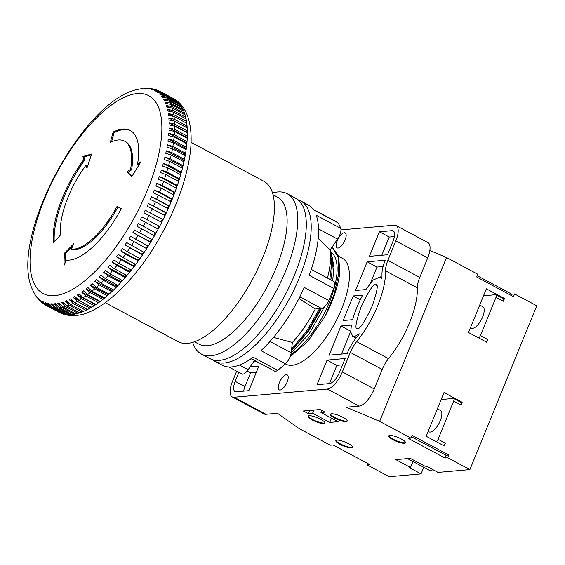 <?xml version="1.0" encoding="UTF-8"?>
<svg xmlns="http://www.w3.org/2000/svg" width="565" height="565" viewBox="0 0 565 565"><rect width="100%" height="100%" fill="white"/><g stroke="black" fill="none" stroke-linecap="round" stroke-linejoin="round"><path stroke-width="0.85" d="M479.713 305.058L482.8 306.703A12.126 4.838 118.1 0 1 482.651 316.909A12.126 4.838 118.1 0 1 471.365 328.088L470.504 327.629M503.267 298.617L504.481 298.511L486.345 288.807L468.512 332.495L486.656 342.192L487.772 339.466A3.03 1.208 118.1 0 1 486.098 341.896M478.746 337.969A3.03 1.208 -61.9 0 0 480.412 335.532L496.014 297.31A3.03 1.208 -61.9 0 0 496.049 294.753A3.03 1.208 -61.9 0 0 495.738 294.697L483.499 295.778M496.049 294.753L503.408 298.687A3.03 1.208 118.1 0 1 503.366 301.237L504.481 298.511M429.845 250.486L446.505 257.541L379.659 421.356L410.967 438.094L412.076 435.368L448.85 455.03L447.734 457.756L469.896 469.6L536.75 305.785L514.588 293.941L511.805 294.181L477.241 275.706M446.505 257.541L477.82 274.279L476.705 277.005L513.479 296.667L514.588 293.941M443.758 445.651A3.03 1.208 118.1 0 0 445.425 443.221L444.309 445.955L426.172 436.251L443.998 392.569L462.142 402.266L461.026 404.992A3.03 1.208 118.1 0 0 461.061 402.442L453.709 398.516A3.03 1.208 -61.9 0 0 453.398 398.452L441.159 399.533M453.709 398.516A3.03 1.208 -61.9 0 1 453.674 401.065L438.073 439.288A3.03 1.208 -61.9 0 1 436.406 441.724M423.743 467.29L421.052 473.894L389.179 476.698L367.017 464.854L367.596 463.427M469.896 469.6L438.03 472.404L426.264 466.111L425.007 466.224L410.303 458.356L395.825 459.635L410.536 467.495L409.286 467.608L421.052 473.894M367.017 464.854L369.8 464.607L333.032 444.945L330.25 445.192L298.934 428.454L277.479 413.269L265.946 414.279A18.186 7.253 118.1 0 1 264.06 413.94L232.187 396.898A18.186 7.253 -61.9 0 0 234.08 397.244L327.319 389.045A18.186 7.253 -61.9 0 0 342.355 371.925L350.321 352.412A18.186 7.253 118.1 0 1 356.649 341.613A60.625 24.175 -61.9 0 0 385.535 270.833A18.186 7.253 118.1 0 1 387.88 260.387L395.839 240.867A18.186 7.253 -61.9 0 0 396.065 225.562A18.186 7.253 -61.9 0 0 394.179 225.216L340.97 229.899M379.659 421.356L346.26 407.217L359.192 406.08A18.186 7.253 118.1 0 0 374.228 388.967L382.194 369.446A18.186 7.253 -61.9 0 1 388.515 358.655L356.649 341.613M396.065 225.562L427.938 242.604A18.186 7.253 118.1 0 1 427.712 257.908L419.746 277.422A18.186 7.253 -61.9 0 0 417.401 287.868A60.625 24.175 118.1 0 1 388.515 358.655M511.276 295.488L511.805 294.181M447.734 457.756L444.952 457.996L408.184 438.341L410.967 438.094M312.353 420.028A9.097 2.105 22.2 0 1 308.109 416.228A9.097 2.105 22.2 0 1 320.701 419.294A9.097 2.105 22.2 0 1 324.946 423.1A9.097 2.105 22.2 0 1 312.353 420.028M340.088 444.387A9.097 2.105 22.2 0 1 335.843 440.587A9.097 2.105 22.2 0 1 348.436 443.652A9.097 2.105 22.2 0 1 352.68 447.459A9.097 2.105 22.2 0 1 340.088 444.387M392.972 439.74A9.097 2.105 22.2 0 1 388.727 435.933A9.097 2.105 22.2 0 1 401.32 439.005A9.097 2.105 22.2 0 1 405.564 442.805A9.097 2.105 22.2 0 1 392.972 439.74M334.614 418.072A9.097 2.105 22.2 0 1 330.37 414.265A9.097 2.105 22.2 0 1 342.969 417.337A9.097 2.105 22.2 0 1 347.214 421.137A9.097 2.105 22.2 0 1 334.614 418.072M320.08 409.519L324.988 412.139L320.948 412.499L338.11 421.674L329.762 422.408L312.6 413.234L308.285 413.608L303.384 410.988L320.08 409.519M236.664 371.177L232.413 381.594A18.186 7.253 -61.9 0 0 232.187 396.898M286.356 374.743A8.489 3.383 118.1 0 1 287.232 374.906A8.489 3.383 118.1 0 1 286.702 383.021A8.489 3.383 118.1 0 1 280.113 390.034A8.489 3.383 118.1 0 1 279.23 389.878A8.489 3.383 118.1 0 1 279.767 381.763A8.489 3.383 118.1 0 1 286.356 374.743M338.64 256.284L342.425 258.304A60.017 23.935 118.1 0 1 338.654 315.701A60.017 23.935 118.1 0 1 292.063 365.294A60.017 23.935 118.1 0 1 285.834 364.157L285.339 363.895M352.624 319.691L343.209 320.517L353.238 295.947L362.652 295.121C358.267 303.405 354.919 311.59 352.624 319.691M354.34 336.655L359.361 333.866A54.558 21.753 118.1 0 1 355.971 338.266A24.253 9.669 -61.9 0 0 347.539 352.652L347.157 353.584L329.07 355.18L340.985 325.984L351.359 325.066L350.773 332.015L352.744 336.352L354.34 336.655M256.665 361.544L253.551 361.819M250.09 366.876L258.862 366.106L248.833 390.683L236.304 391.785A12.126 4.838 118.1 0 1 235.047 391.552A12.126 4.838 118.1 0 1 235.195 381.347L238.868 372.356M357.68 328.463C354.545 329.932 355.66 322.82 361.028 307.106C368.557 291.208 373.387 283.764 375.506 284.774C378.649 283.305 377.533 290.417 372.158 306.131C364.63 322.029 359.806 329.473 357.68 328.463L357.038 328.343M376.636 285.382L375.506 284.774L376.149 284.894M365.845 289.577L355.47 290.488L367.165 261.814L385.259 260.225L385.09 260.635A24.253 9.669 -61.9 0 0 381.968 274.555A54.558 21.753 118.1 0 1 381.884 278.665L380.443 276.885L373.154 280.007L365.845 289.577M329.55 383.586L317.022 384.687L327.05 360.11L345.144 358.521L339.572 372.173A12.126 4.838 118.1 0 1 329.55 383.586M393.056 241.114L387.491 254.766L369.397 256.355L379.426 231.784L391.948 230.682A12.126 4.838 118.1 0 1 393.212 230.908A12.126 4.838 118.1 0 1 393.056 241.114M338.054 248.056A8.489 3.383 118.1 0 1 337.171 247.894A8.489 3.383 118.1 0 1 337.708 239.779A8.489 3.383 118.1 0 1 344.297 232.766A8.489 3.383 118.1 0 1 345.18 232.921A8.489 3.383 118.1 0 1 344.643 241.043A8.489 3.383 118.1 0 1 338.054 248.056M308.285 413.608L309.578 410.444M320.948 412.499L321.789 410.437M331.5 418.135L329.762 422.408M313.893 410.063L312.6 413.234M290.869 354.425A60.017 23.935 -61.9 0 0 329.889 301.011A60.017 23.935 -61.9 0 0 331.323 252.491M332.163 246.997L338.633 256.263L339.84 272.012A65.173 25.983 118.1 0 1 325.179 316.118L308.003 341.182L290.057 356.854M325.179 316.118L334.19 294.21L338.76 273.34L338.068 257.054L332.107 247.075M291.152 352.948L308.963 334.162L324.48 306.816M332.686 280.862L333.915 267.528L332.312 257.287M329.798 279.315L331.747 263.89L330.384 251.926M319.543 308.652L306.407 331.471L291.625 348.951M330.313 249.702L332.587 260.225L331.761 274.23L330.843 279.88M321.457 308.483L308.773 330.857L293.122 348.888M331.761 274.23L330.716 279.809M291.448 350.455L307.169 332.185L320.743 308.547M313.109 209.325L337.319 222.271A9.097 3.623 118.1 0 1 337.856 222.751A90.937 36.259 118.1 0 1 340.737 228.345A9.097 3.623 118.1 0 1 337.566 239.101L330.137 249.963A69.714 27.798 118.1 0 1 327.453 278.065M254.525 360.399L248.127 369.736A9.097 3.623 118.1 0 1 241.898 373.981L228.818 366.989M311.28 269.42L333.597 281.349A9.097 3.623 118.1 0 1 333.724 288.397A90.937 36.259 118.1 0 1 328.766 300.531A9.097 3.623 118.1 0 1 321.513 308.483L315.284 309.027A69.714 27.798 118.1 0 1 292.38 342.482L291.173 352.793A9.097 3.623 118.1 0 1 285.473 363.768A90.937 36.259 118.1 0 1 277.641 370.308A9.097 3.623 118.1 0 1 274.548 371.106L251.178 358.613M330.137 249.963L318.243 238.19M340.737 228.345L316.223 215.244A90.937 36.259 118.1 0 1 309.21 275.289L333.724 288.397M212.546 359.736A90.937 36.259 -61.9 0 0 214.87 361.282A90.937 36.259 -61.9 0 0 224.312 362.998A90.937 36.259 -61.9 0 0 294.909 287.853A90.937 36.259 -61.9 0 0 300.615 200.893A90.937 36.259 -61.9 0 0 298.038 199.819M277.641 370.308L253.127 357.2A90.937 36.259 118.1 0 1 231.664 366.932A90.937 36.259 118.1 0 1 222.222 365.209L214.87 361.282M328.766 300.531L304.253 287.423A90.937 36.259 118.1 0 1 260.959 350.66L285.473 363.768M300.615 200.893L307.967 204.827A90.937 36.259 118.1 0 1 313.342 209.643L337.856 222.751M287.133 193.682L295.714 198.273A90.937 36.259 118.1 0 1 290 285.233A90.937 36.259 118.1 0 1 219.411 360.378A90.937 36.259 118.1 0 1 209.968 358.655L201.387 354.071A90.937 36.259 -61.9 0 0 210.83 355.788A90.937 36.259 -61.9 0 0 286.01 270.204A90.937 36.259 -61.9 0 0 287.133 193.682A90.937 36.259 -61.9 0 0 277.683 191.966A90.937 36.259 -61.9 0 0 272.542 192.969M192.686 342.341A90.937 36.259 -61.9 0 0 201.387 354.071M273.05 194.748L277.429 197.093A83.359 33.236 118.1 0 1 276.405 267.238A83.359 33.236 118.1 0 1 198.831 344.113L194.452 341.769M191.041 142.316L263.841 181.238A90.937 36.259 118.1 0 1 258.134 268.191A90.937 36.259 118.1 0 1 187.545 343.343A90.937 36.259 118.1 0 1 178.095 341.62L105.295 302.699M71.077 313.893L70.787 314.606A121.249 48.35 -61.9 0 0 71.48 314.55A121.249 48.35 -61.9 0 0 72.179 314.486L59.431 307.671L55.695 303.688L54.304 303.808L56.422 304.938M67.652 314.076L67.419 314.613A121.249 48.35 -61.9 0 0 68.732 314.663L55.984 307.847L52.298 303.857L50.984 303.815L52.792 304.775M64.403 313.829L64.24 314.182A121.249 48.35 -61.9 0 0 65.476 314.408L52.729 307.593L49.091 303.61L47.848 303.391L49.388 304.21M61.352 313.151L61.26 313.328A121.249 48.35 -61.9 0 0 62.418 313.723L49.671 306.908L46.083 302.939L44.925 302.55L46.217 303.243M43.449 303.793L58.506 312.05A121.249 48.35 -61.9 0 0 58.887 312.261A121.249 48.35 -61.9 0 0 59.572 312.607L46.831 305.792L42.206 301.286L43.286 301.858M162.402 92.78L175.15 99.595A121.249 48.35 -61.9 0 1 176.125 100.323L163.377 93.508L158.087 92.731L157.105 92.003L162.402 92.78A121.249 48.35 -61.9 0 0 160.848 91.805L173.596 98.621A121.249 48.35 -61.9 0 0 173.215 98.409A121.249 48.35 -61.9 0 0 172.826 98.211M166.936 97.095L179.684 103.911A121.249 48.35 -61.9 0 1 180.468 104.963L167.72 98.148L162.36 97.3L161.576 96.248L166.936 97.095A121.249 48.35 -61.9 0 0 165.672 95.626L178.42 102.442A121.249 48.35 -61.9 0 0 177.537 101.552L177.346 101.862M170.468 103.014L183.215 109.822A121.249 48.35 -61.9 0 1 183.795 111.185L171.047 104.37L165.637 103.43L165.058 102.074L170.468 103.014A121.249 48.35 -61.9 0 0 169.514 101.064L182.262 107.88A121.249 48.35 -61.9 0 0 181.577 106.672L181.16 107.293M172.947 110.429L185.687 117.245A121.249 48.35 -61.9 0 1 186.055 118.89L173.307 112.075L167.862 111.03L167.501 109.377L172.947 110.429A121.249 48.35 -61.9 0 0 172.311 108.042L185.059 114.857A121.249 48.35 -61.9 0 0 184.586 113.353L183.915 114.25M174.317 119.243L187.064 126.059A121.249 48.35 -61.9 0 1 187.206 127.965L174.458 121.15L168.999 119.964L168.857 118.057L174.317 119.243A121.249 48.35 -61.9 0 0 174.02 116.454L186.768 123.269A121.249 48.35 -61.9 0 0 186.514 121.482L185.553 122.619M174.571 129.3L187.319 136.116A121.249 48.35 -61.9 0 1 187.241 138.256L174.493 131.44L169.027 130.105L169.105 127.965L174.571 129.3A121.249 48.35 -61.9 0 0 174.613 126.15L187.361 132.966A121.249 48.35 -61.9 0 0 187.333 130.939L186.273 132.387M173.702 140.452L186.45 147.267A121.249 48.35 -61.9 0 1 186.146 149.605L173.399 142.79L167.946 141.285L168.257 138.948L173.702 140.452A121.249 48.35 -61.9 0 0 174.084 136.991L186.831 143.807A121.249 48.35 -61.9 0 0 187.029 141.568L185.97 142.5L185.899 143.305M171.725 152.522L184.472 159.337A121.249 48.35 -61.9 0 1 183.95 161.83L171.202 155.015L165.785 153.327L166.308 150.834L171.725 152.522A121.249 48.35 -61.9 0 0 172.438 148.8L185.186 155.615A121.249 48.35 -61.9 0 0 185.603 153.2L184.564 153.963L184.36 155.177M168.667 165.312L181.414 172.127A121.249 48.35 -61.9 0 1 180.68 174.74L167.932 167.925L162.565 166.046L163.299 163.433L168.667 165.312A121.249 48.35 -61.9 0 0 169.698 161.399L182.446 168.215A121.249 48.35 -61.9 0 0 183.074 165.651L182.078 166.23L181.69 167.812M164.577 178.632L177.325 185.447A121.249 48.35 -61.9 0 1 176.393 188.138L163.645 181.323L158.334 179.246L159.266 176.555L164.577 178.632A121.249 48.35 -61.9 0 0 165.912 174.578L178.66 181.393A121.249 48.35 -61.9 0 0 179.493 178.738L178.554 179.112L177.961 181.019M159.528 192.255L172.268 199.078A121.249 48.35 -61.9 0 1 171.16 201.804L153.172 192.714L154.294 189.974L159.528 192.255A121.249 48.35 -61.9 0 0 161.145 188.131L173.893 194.953A121.249 48.35 -61.9 0 0 174.917 192.234L174.041 192.411L173.222 194.593M153.581 205.992L166.329 212.807A121.249 48.35 -61.9 0 1 165.051 215.526L147.161 206.225L148.44 203.506L153.581 205.992A121.249 48.35 -61.9 0 0 155.46 201.86L168.208 208.676A121.249 48.35 -61.9 0 0 169.408 205.943L168.617 205.914L167.558 208.33M146.844 219.601L159.591 226.417A121.249 48.35 -61.9 0 1 158.172 229.093L140.381 219.587L141.808 216.918L146.844 219.601A121.249 48.35 -61.9 0 0 148.955 215.526L161.696 222.342A121.249 48.35 -61.9 0 0 163.052 219.637L162.367 219.404L161.06 222.003M151.533 239.355L150.099 241.749L150.622 242.279A121.249 48.35 -61.9 0 0 152.176 239.694A121.249 48.35 118.1 0 0 154.471 235.746A121.249 48.35 -61.9 0 0 155.961 233.112L138.227 223.507L136.737 226.141L154.471 235.746L136.737 226.141M143.524 252.082L142.126 254.165L142.535 254.886A121.249 48.35 -61.9 0 0 144.181 252.435A121.249 48.35 118.1 0 0 146.639 248.671A121.249 48.35 -61.9 0 0 148.242 246.142L130.621 236.347L129.025 238.868L146.639 248.671L129.025 238.868M135.063 264.06L133.75 265.811L134.025 266.708A121.249 48.35 -61.9 0 0 135.748 264.427A121.249 48.35 118.1 0 0 138.326 260.903A121.249 48.35 -61.9 0 0 140.014 258.537L127.266 251.722L122.52 248.558L120.832 250.924L137.98 260.091L138.326 260.903L125.578 254.088L120.832 250.924M126.278 275.099L125.084 276.504L125.239 277.563A121.249 48.35 -61.9 0 0 127.005 275.487A121.249 48.35 118.1 0 0 129.66 272.266A121.249 48.35 -61.9 0 0 131.405 270.084L118.657 263.269L114.038 259.935L112.294 262.118L129.442 271.285L129.66 272.266L116.913 265.451L112.294 262.118M117.301 285.028L116.284 286.074L116.298 287.281A121.249 48.35 -61.9 0 0 118.085 285.445A121.249 48.35 118.1 0 0 120.776 282.571A121.249 48.35 -61.9 0 0 122.556 280.614L109.808 273.799L105.323 270.31L103.543 272.266L120.691 281.434L120.776 282.571L108.028 275.762L103.543 272.266M108.261 293.673L107.477 294.365L107.364 295.707A121.249 48.35 -61.9 0 0 109.13 294.139A121.249 48.35 118.1 0 0 111.821 291.66A121.249 48.35 -61.9 0 0 113.6 289.958L100.86 283.143L96.502 279.513L94.722 281.215L111.87 290.389L111.821 291.66L99.073 284.845L94.722 281.215M99.299 300.898L98.557 302.706A121.249 48.35 -61.9 0 0 100.295 301.428A121.249 48.35 118.1 0 0 102.936 299.386A121.249 48.35 -61.9 0 0 104.687 297.967L91.94 291.152L87.723 287.401L85.965 288.828L103.12 297.995L102.936 299.386L90.188 292.571L85.965 288.828M90.52 306.576L90.033 308.165A121.249 48.35 -61.9 0 0 91.7 307.205A121.249 48.35 118.1 0 0 94.249 305.63A121.249 48.35 -61.9 0 0 95.958 304.514L83.21 297.699L79.121 293.856L77.412 294.972L94.567 304.147L94.249 305.63L81.501 298.814L77.412 294.972M86.318 308.843L85.915 310.298A121.249 48.35 -61.9 0 0 87.54 309.5L74.792 302.685L70.83 298.765L69.198 299.563L73.584 301.908M82.313 310.743L81.918 312.007A121.249 48.35 -61.9 0 0 83.493 311.379L70.745 304.563L66.84 300.622L65.265 301.251L68.768 303.13M78.422 312.226L78.048 313.3A121.249 48.35 -61.9 0 0 79.573 312.841L66.825 306.025L62.976 302.063L61.458 302.522L64.389 304.09M74.672 313.271L74.34 314.168A121.249 48.35 -61.9 0 0 75.795 313.872L63.047 307.056L59.254 303.08L57.8 303.377L60.286 304.704M68.732 314.663A121.249 48.35 118.1 0 0 70.787 314.606L58.04 307.791L54.304 303.808M143.736 88.479L148.878 88.366L151.413 88.634L148.708 88.719L149.951 88.945L153.087 88.931L155.559 89.56L151.724 89.397L157.155 90.103L159.775 91.248L154.528 90.492L155.594 91.05L160.848 91.805M140.318 88.896L138.552 89.249C83.415 98.649 8.878 238.409 32.191 288.983L34.882 294.443M34.486 293.68L34.034 292.945M36.817 297.275L35.44 295.036L38.971 299.909L37.452 297.522L42.085 302.784L39.712 299.605L40.694 300.333L43.456 303.801M39.578 300.495L38.971 299.909M42.778 303.271L42.085 302.784M45.758 305.234L42.206 301.286M59.572 312.607A121.249 48.35 118.1 0 0 61.26 313.328L48.512 306.513L44.925 302.55M62.418 313.723A121.249 48.35 118.1 0 0 64.24 314.182L51.493 307.374L47.848 303.391M65.476 314.408A121.249 48.35 118.1 0 0 67.419 314.613L54.671 307.798L50.984 303.815M72.179 314.486A121.249 48.35 118.1 0 0 74.34 314.168L61.592 307.353L57.8 303.377M75.795 313.872A121.249 48.35 118.1 0 0 78.048 313.3L65.307 306.484L61.458 302.522M79.573 312.841A121.249 48.35 118.1 0 0 81.918 312.007L69.17 305.192L65.265 301.251M83.493 311.379A121.249 48.35 118.1 0 0 85.915 310.298L73.168 303.483L69.198 299.563M87.54 309.5A121.249 48.35 118.1 0 0 90.033 308.165L77.285 301.35L73.259 297.473L90.407 306.64M91.7 307.205L78.952 300.389L74.926 296.512L73.259 297.473M95.958 304.514A121.249 48.35 118.1 0 0 98.557 302.706L85.809 295.891L81.657 292.091L98.804 301.258M100.295 301.428L87.547 294.612L83.387 290.82L81.657 292.091M104.687 297.967A121.249 48.35 118.1 0 0 107.364 295.707L94.616 288.892L90.329 285.198L107.477 294.365M109.13 294.139L96.389 287.324L92.102 283.63L90.329 285.198M113.6 289.958A121.249 48.35 118.1 0 0 116.298 287.281L103.55 280.466L99.136 276.899L116.284 286.074M118.085 285.445L105.337 278.63L100.916 275.07L99.136 276.899M122.556 280.614A121.249 48.35 118.1 0 0 125.239 277.563L112.492 270.748L107.936 267.33L125.084 276.504M127.005 275.487L114.257 268.672L109.702 265.26L107.936 267.33M131.405 270.084A121.249 48.35 118.1 0 0 134.025 266.708L121.277 259.893L116.595 256.637L133.75 265.811M135.748 264.427L123.001 257.612L118.318 254.356L116.595 256.637M140.014 258.537A121.249 48.35 118.1 0 0 142.535 254.886L124.978 244.991L142.126 254.165M144.181 252.435L126.624 242.54L124.978 244.991M148.242 246.142A121.249 48.35 118.1 0 0 150.622 242.279L132.945 232.575L150.099 241.749M152.176 239.694L134.498 229.997L132.945 232.575M148.955 215.526L143.856 212.941L145.212 210.237L162.367 219.404M165.051 215.526A121.249 48.35 118.1 0 1 163.052 219.637L145.212 210.237M155.46 201.86L150.269 199.48L151.469 196.747L168.617 205.914M171.16 201.804A121.249 48.35 118.1 0 1 169.408 205.943L151.469 196.747M161.145 188.131L155.869 185.956L156.893 183.237L174.041 192.411M176.393 188.138A121.249 48.35 118.1 0 1 174.917 192.234L162.169 185.419L156.893 183.237M165.912 174.578L160.573 172.6L161.406 169.945L178.554 179.112M180.68 174.74A121.249 48.35 118.1 0 1 179.493 178.738L166.746 171.922L161.406 169.945M169.698 161.399L164.302 159.62L164.931 157.056L182.078 166.23M183.95 161.83A121.249 48.35 118.1 0 1 183.074 165.651L170.326 158.836L164.931 157.056M172.438 148.8L167 147.211L167.417 144.788L184.564 153.963M186.146 149.605A121.249 48.35 118.1 0 1 185.603 153.2L172.855 146.384L167.417 144.788M174.084 136.991L168.624 135.572L168.822 133.333L185.97 142.5M187.241 138.256A121.249 48.35 118.1 0 1 187.029 141.568L174.281 134.753L168.822 133.333M174.613 126.15L169.147 124.893L169.119 122.866L186.273 132.033M187.206 127.965A121.249 48.35 118.1 0 1 187.333 130.939L174.585 124.123L169.119 122.866M174.02 116.454L168.568 115.338L168.314 113.558L172.572 115.832M186.055 118.89A121.249 48.35 118.1 0 1 186.514 121.482L173.773 114.674L168.314 113.558M172.311 108.042L166.88 107.053L166.414 105.549L169.288 107.082M183.795 111.185A121.249 48.35 118.1 0 1 184.586 113.353L171.845 106.538L166.414 105.549M169.514 101.064L164.133 100.175L163.447 98.967L165.531 100.083M180.468 104.963A121.249 48.35 118.1 0 1 181.577 106.672L168.829 99.857L163.447 98.967M165.672 95.626L160.347 94.814L159.464 93.924L160.969 94.729M176.125 100.323A121.249 48.35 118.1 0 1 177.537 101.552L164.789 94.736L159.464 93.924M156.35 89.849L155.559 89.56M152.246 88.804L151.413 88.634M148.016 88.359L147.154 88.302M131.871 176.442L127.132 171.824L130.593 169.295A60.625 24.175 -61.9 0 0 124.533 141.13A60.625 24.175 -61.9 0 0 110.274 142.472L113.134 132.055A72.751 29.006 118.1 0 1 130.247 130.437A72.751 29.006 118.1 0 1 137.521 164.231L140.989 161.703L131.871 176.442M64.346 253.311L73.782 243.741L71.324 249.2A60.625 24.175 -61.9 0 0 73.662 249.2A60.625 24.175 -61.9 0 0 117.068 206.359L121.291 208.711A72.751 29.006 118.1 0 1 69.205 260.119A72.751 29.006 118.1 0 1 66.395 260.126L63.937 265.585L64.346 253.311L65.328 253.833L65.01 263.198M91.636 154.019L86.932 168.201L85.929 165.27A60.625 24.175 -61.9 0 0 60.512 234.934L53.421 242.999A72.751 29.006 118.1 0 1 83.924 159.408L82.928 156.477L91.636 154.019M127.132 171.824L132.033 176.174M139.59 163.963L138.503 164.754L137.521 164.231M130.734 130.706A72.751 29.006 -61.9 0 0 114.116 132.577L111.566 141.857M113.134 132.055L114.116 132.577M124.533 141.13L125.508 141.653A60.625 24.175 118.1 0 1 131.574 169.818L128.107 172.346M130.593 169.295L131.574 169.818M72.525 246.538L65.328 253.833M118.036 206.903A60.625 24.175 118.1 0 1 74.644 249.723A60.625 24.175 118.1 0 1 72.306 249.73L71.324 249.2M82.928 156.477L83.903 156.999L84.905 159.93L83.924 159.408M91.339 154.902L83.903 156.999M84.905 159.93A72.751 29.006 -61.9 0 0 54.268 242.039M85.929 165.27L86.911 165.792L87.328 167.014M159.775 91.248L160.488 91.629M173.596 98.621A121.249 48.35 118.1 0 1 175.15 99.595L175.058 99.751M157.105 92.003L158.377 92.681M178.42 102.442A121.249 48.35 118.1 0 1 179.684 103.911L179.388 104.384M161.576 96.248L163.356 97.201M182.262 107.88A121.249 48.35 118.1 0 1 183.215 109.822L182.679 110.585M165.058 102.074L167.501 103.374M185.059 114.857A121.249 48.35 118.1 0 1 185.687 117.245L184.875 118.262M167.501 109.377L170.927 111.213M186.768 123.269A121.249 48.35 118.1 0 1 187.064 126.059L186.012 127.323M168.857 118.057L186.005 127.224M187.361 132.966A121.249 48.35 118.1 0 1 187.319 136.116L186.238 137.719M169.105 127.965L186.259 137.133M186.831 143.807A121.249 48.35 118.1 0 1 186.45 147.267L185.405 148.115L185.271 149.132M168.257 138.948L185.405 148.115M185.186 155.615A121.249 48.35 118.1 0 1 184.472 159.337L183.456 160.001L183.159 161.406M166.308 150.834L183.456 160.001M182.446 168.215A121.249 48.35 118.1 0 1 181.414 172.127L180.447 172.608L179.953 174.352M163.299 163.433L180.447 172.608M178.66 181.393A121.249 48.35 118.1 0 1 177.325 185.447L176.421 185.723L175.708 187.771M159.266 176.555L176.421 185.723M154.294 189.974L171.442 199.148L172.268 199.078A121.249 48.35 118.1 0 0 173.893 194.953M170.503 201.458L171.442 199.148M168.208 208.676A121.249 48.35 118.1 0 1 166.329 212.807L165.587 212.673L164.408 215.187M148.44 203.506L165.587 212.673M161.696 222.342A121.249 48.35 118.1 0 1 159.591 226.417L158.956 226.085L157.536 228.754M141.808 216.918L158.956 226.085M155.326 232.773L153.885 235.308M147.592 245.796L146.173 248.042M139.343 258.177L137.98 260.091M130.706 269.71L129.442 271.285M121.807 280.212L120.691 281.434M112.781 289.52L111.87 290.389M103.762 297.473L103.12 297.995M315.284 309.027L298.991 298.447M273.502 337.404L292.38 342.482M360.308 299.725L353.238 295.947M341.458 354.086L350.738 331.351M350.731 331.196L340.985 325.984M243.642 391.135A12.126 4.838 -61.9 0 1 244.998 386.594L250.57 372.942L247.117 371.092M250.57 372.942L256.277 372.441M370.492 282.938L376.975 267.061L367.165 261.814M383.091 266.518L376.975 267.061M342.56 364.856L336.86 365.357L327.05 360.11M329.416 383.6L336.86 365.357M381.785 255.267L389.229 237.025L379.426 231.784M389.229 237.025L394.419 236.566M448.85 455.03L446.068 455.277L411.497 436.794M446.068 455.277L444.952 457.996M410.536 467.495L412.973 461.527M432.903 469.663A15.156 6.046 118.1 0 1 429.075 470.137L407.506 458.603M308.299 415.988A9.097 2.105 -157.8 0 0 312.572 419.491A9.097 2.105 -157.8 0 0 324.974 422.797M336.034 440.347A9.097 2.105 -157.8 0 0 340.307 443.85A9.097 2.105 -157.8 0 0 352.708 447.155M388.918 435.7A9.097 2.105 -157.8 0 0 393.191 439.196A9.097 2.105 -157.8 0 0 405.592 442.501M330.567 414.032A9.097 2.105 -157.8 0 0 334.84 417.528A9.097 2.105 -157.8 0 0 347.242 420.833M462.142 402.266L460.927 402.372M437.374 408.813L440.453 410.465A12.126 4.838 118.1 0 1 440.305 420.664A12.126 4.838 118.1 0 1 429.026 431.851L428.157 431.385M496.014 297.31L503.366 301.237M445.425 443.221L438.073 439.288M453.674 401.065L461.026 404.992M487.772 339.466L480.412 335.532M327.319 389.045L359.192 406.08M265.946 414.279L234.08 397.244M395.839 240.867L427.712 257.908M419.746 277.422L387.88 260.387M385.535 270.833L417.401 287.868M350.321 352.412L382.194 369.446M374.228 388.967L342.355 371.925M318.547 228.938L337.566 239.101M158.172 229.093A121.249 48.35 118.1 0 1 155.961 233.112M137.175 93.564A112.153 44.72 -61.9 0 0 44.458 199.113A112.153 44.72 -61.9 0 0 54.72 295.615A112.153 44.72 -61.9 0 0 147.444 190.059A112.153 44.72 -61.9 0 0 137.175 93.564M46.831 305.792A121.249 48.35 -61.9 0 0 48.512 306.513M49.671 306.908A121.249 48.35 -61.9 0 0 51.493 307.374M52.729 307.593A121.249 48.35 -61.9 0 0 54.671 307.798M55.984 307.847A121.249 48.35 -61.9 0 0 58.04 307.791M59.431 307.671A121.249 48.35 -61.9 0 0 61.592 307.353M63.047 307.056A121.249 48.35 -61.9 0 0 65.3 306.484M66.825 306.025A121.249 48.35 -61.9 0 0 69.17 305.192M70.745 304.563A121.249 48.35 -61.9 0 0 73.168 303.483M74.792 302.685A121.249 48.35 -61.9 0 0 77.285 301.35M78.952 300.389A121.249 48.35 -61.9 0 0 81.501 298.814M83.21 297.699A121.249 48.35 -61.9 0 0 85.809 295.891M87.547 294.612A121.249 48.35 -61.9 0 0 90.188 292.571M91.94 291.152A121.249 48.35 -61.9 0 0 94.616 288.892M96.389 287.324A121.249 48.35 -61.9 0 0 99.073 284.845M100.86 283.143A121.249 48.35 -61.9 0 0 103.55 280.466M105.337 278.63A121.249 48.35 -61.9 0 0 108.028 275.762M109.808 273.799A121.249 48.35 -61.9 0 0 112.492 270.748M114.257 268.672A121.249 48.35 -61.9 0 0 116.913 265.451M118.657 263.269A121.249 48.35 -61.9 0 0 121.277 259.893M123.001 257.612A121.249 48.35 -61.9 0 0 125.578 254.088M127.266 251.722A121.249 48.35 -61.9 0 0 129.788 248.07M131.433 245.62A121.249 48.35 -61.9 0 0 133.891 241.855M135.494 239.327A121.249 48.35 -61.9 0 0 137.874 235.464M139.428 232.879A121.249 48.35 -61.9 0 0 141.723 228.931M143.213 226.297A121.249 48.35 -61.9 0 0 145.424 222.278M150.304 212.821A121.249 48.35 -61.9 0 0 152.303 208.711M156.66 199.127A121.249 48.35 -61.9 0 0 158.412 194.989M162.169 185.419A121.249 48.35 -61.9 0 0 163.645 181.323M166.746 171.922A121.249 48.35 -61.9 0 0 167.932 167.925M170.326 158.836A121.249 48.35 -61.9 0 0 171.202 155.015M172.855 146.384A121.249 48.35 -61.9 0 0 173.399 142.79M174.281 134.753A121.249 48.35 -61.9 0 0 174.493 131.44M174.585 124.123A121.249 48.35 -61.9 0 0 174.458 121.15M173.773 114.674A121.249 48.35 -61.9 0 0 173.307 112.075M171.845 106.538A121.249 48.35 -61.9 0 0 171.047 104.37M168.829 99.857A121.249 48.35 -61.9 0 0 167.72 98.148M164.789 94.736A121.249 48.35 -61.9 0 0 163.377 93.508M248.127 369.736L239.391 365.061M299.789 296.865L321.513 308.483M291.173 352.793L269.985 341.465M244.998 386.594L235.195 381.347M391.948 230.682L394.102 231.827M294.365 347.779L291.837 350.095M58.887 312.261C64.043 314.931 69.622 315.983 75.618 315.418C100.189 314.726 138.432 278.39 163.207 231.262C176.216 206.861 184.812 183.335 189 160.686C192.481 141.744 191.712 126.087 186.683 113.734C182.326 104.546 178.985 102.004 173.215 98.409M142.867 88.521L140.297 88.896M34.889 294.457L36.28 296.604M252.117 359.114L250.839 358.846M356.077 338.138L352.744 336.352M380.443 276.885L381.94 277.683"/></g></svg>
